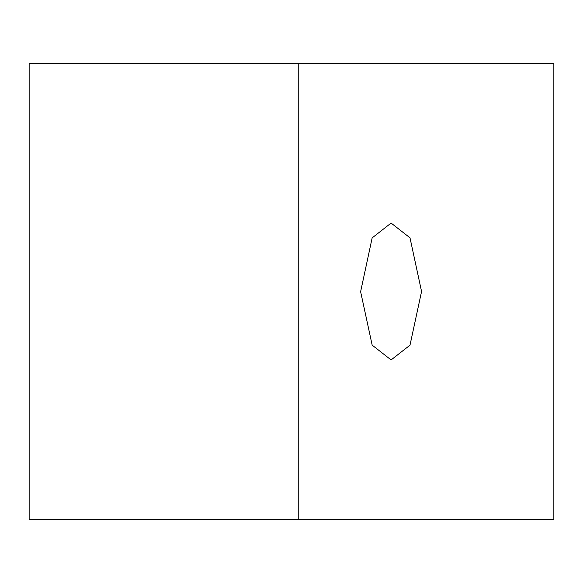 <?xml version="1.0" encoding="UTF-8"?>
<svg xmlns="http://www.w3.org/2000/svg" width="583" height="583" viewBox="0 0 583 583"><rect width="100%" height="100%" fill="white"/><g stroke="black" fill="none" stroke-linecap="round" stroke-linejoin="round"><path stroke-width="0.87" d="M391.098 359.937L372.165 345.136L360.622 291.697L372.151 237.9L391.098 223.063L409.995 237.82L421.567 291.5L409.995 345.18L391.098 359.937M298.758 519.628L553.85 519.628L553.85 63.372L29.15 63.372L29.15 519.628L298.758 519.628L298.758 63.372"/></g></svg>
